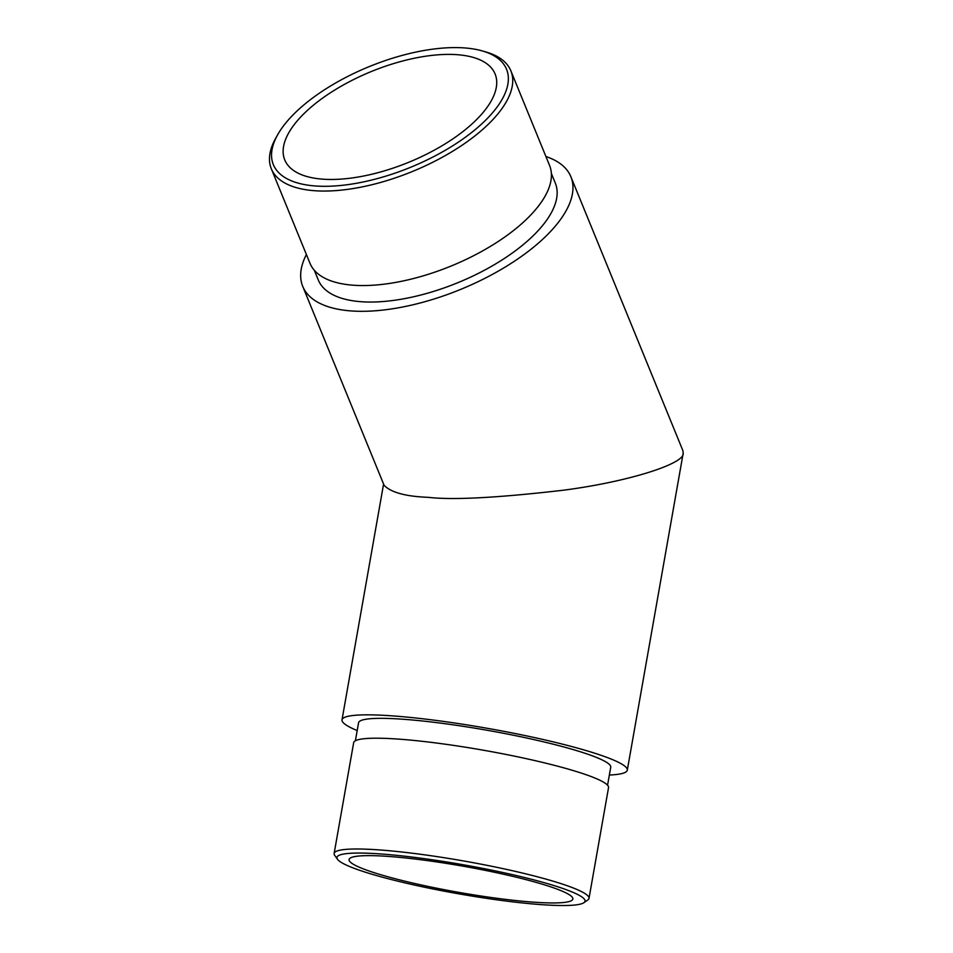 <?xml version="1.0" encoding="UTF-8"?>
<svg xmlns="http://www.w3.org/2000/svg" width="953" height="953" viewBox="0 0 953 953"><rect width="100%" height="100%" fill="white"/><g stroke="black" fill="none" stroke-linecap="round" stroke-linejoin="round"><path stroke-width="1.43" d="M535.419 902.288A113.61 13.259 -170 0 0 572.86 899.013A113.61 13.259 -170 0 0 463.277 866.229A113.61 13.259 -170 0 0 349.084 859.558A113.61 13.259 -170 0 0 414.138 883.371A113.61 13.259 -170 0 0 535.419 902.288M357.196 730.558A144.844 16.904 10 0 1 342.008 719.849A144.844 16.904 10 0 1 389.741 715.691A144.844 16.904 10 0 1 544.354 739.79A144.844 16.904 10 0 1 627.3 770.155A144.844 16.904 10 0 1 609.36 775.027M607.561 785.212L610.73 767.236A128.024 14.95 -170 0 0 537.421 740.398A128.024 14.95 -170 0 0 400.76 719.086A128.024 14.95 -170 0 0 358.566 722.767L355.398 740.755M456.427 54.631A113.61 49.091 157.8 0 1 495.084 73.941A113.61 49.091 157.8 0 1 408.515 162.379A113.61 49.091 157.8 0 1 284.768 159.949A113.61 49.091 157.8 0 1 335.325 89.677A113.61 49.091 157.8 0 1 456.427 54.631M302.732 286.376L384.083 485.28C391.004 492.463 405.728 496.477 428.242 497.335C452.723 500.206 497.811 497.823 563.509 490.199C628.635 481.741 685.147 463.611 683.182 453.199L682.908 450.674L570.871 176.71A144.844 62.588 157.8 0 1 506.412 266.316A144.844 62.588 157.8 0 1 352.026 311A144.844 62.588 157.8 0 1 302.732 286.376A144.844 62.588 157.8 0 1 306.389 254.511M545.926 156.53A144.844 62.588 157.8 0 1 570.871 176.71M314.347 270.342L318.302 280.015A128.024 55.322 -22.2 0 0 361.866 301.767A128.024 55.322 -22.2 0 0 498.336 262.278A128.024 55.322 -22.2 0 0 555.301 183.083L551.346 173.41M543.52 904.79A125.963 14.7 -170 0 0 583.867 902.717A125.963 14.7 -170 0 0 463.527 864.812A125.963 14.7 -170 0 0 337.481 859.272A125.963 14.7 -170 0 0 415.77 885.337A125.963 14.7 -170 0 0 543.52 904.79M589.002 898.405L608.538 787.619A129.405 15.105 -170 0 0 483.719 750.273A129.405 15.105 -170 0 0 353.67 742.673L334.134 853.459A129.405 15.105 10 0 1 464.182 861.059A129.405 15.105 10 0 1 589.002 898.405A129.405 15.105 10 0 1 587.81 899.989L583.867 902.717M337.481 859.272L334.706 855.365A129.405 15.105 10 0 1 334.134 853.459M482.397 50.95L486.09 52.022A129.405 55.905 157.8 0 1 510.868 70.82A129.405 55.905 157.8 0 1 453.294 150.872A129.405 55.905 157.8 0 1 315.36 190.779A129.405 55.905 157.8 0 1 271.331 168.8A129.405 55.905 157.8 0 1 275.834 138.018L277.716 134.671A125.963 54.428 -22.2 0 0 316.205 186.038A125.963 54.428 -22.2 0 0 473.748 130.811A125.963 54.428 -22.2 0 0 482.397 50.95A125.963 54.428 -22.2 0 0 369.323 66.567A125.963 54.428 -22.2 0 0 277.716 134.671M510.868 70.82L549.536 165.369A129.405 55.905 157.8 0 1 450.936 266.101A129.405 55.905 157.8 0 1 309.999 263.338L271.331 168.8M383.582 484.053L342.008 719.849M683.182 453.199L627.3 770.155"/></g></svg>
